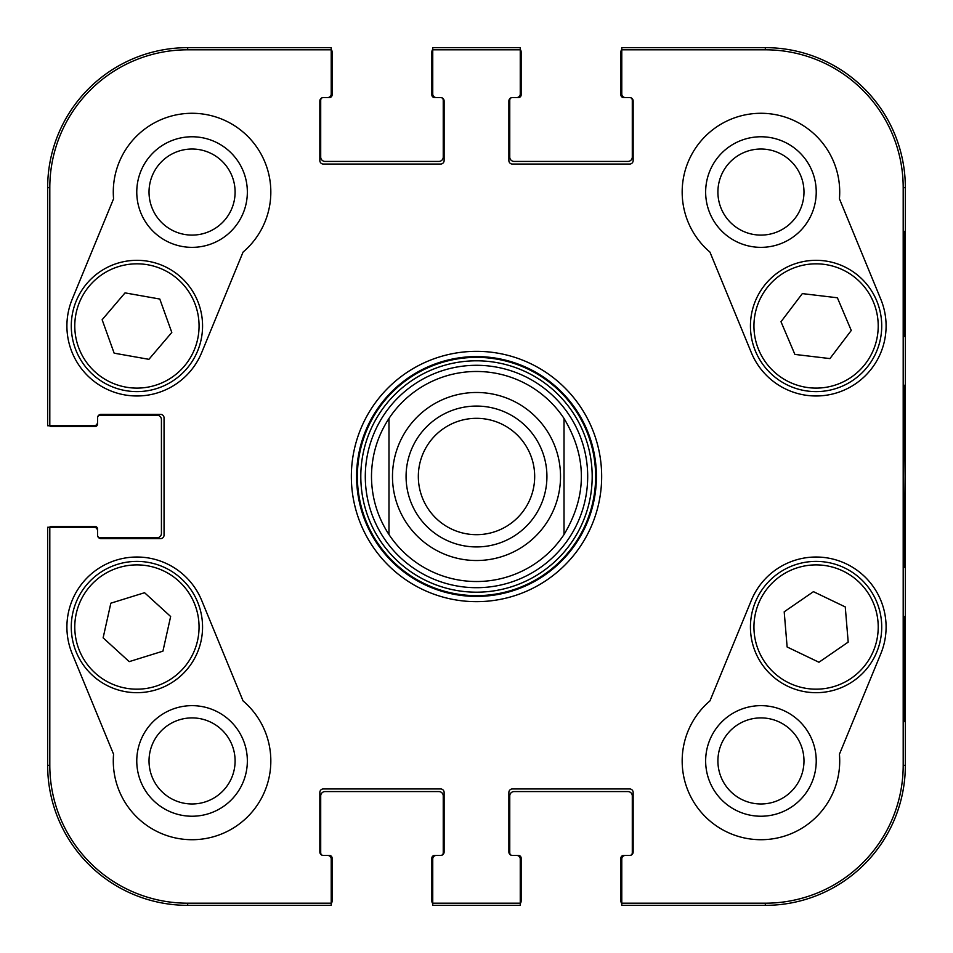<?xml version="1.0" encoding="UTF-8"?>
<svg xmlns="http://www.w3.org/2000/svg" width="953" height="953" viewBox="0 0 953 953"><rect width="100%" height="100%" fill="white"/><g stroke="black" fill="none" stroke-linecap="round" stroke-linejoin="round"><path stroke-width="1.43" d="M149.025 760.947A43.028 43.028 0 0 1 213.579 723.672A43.028 43.028 0 0 1 213.579 798.209A43.028 43.028 0 0 1 149.025 760.947M717.907 192.053A43.028 43.028 0 0 1 782.461 154.791A43.028 43.028 0 0 1 782.461 229.328A43.028 43.028 0 0 1 717.907 192.053M717.907 760.947A43.028 43.028 0 0 1 782.461 723.672A43.028 43.028 0 0 1 782.461 798.209A43.028 43.028 0 0 1 717.907 760.947M149.025 192.053A43.028 43.028 0 0 1 213.579 154.791A43.028 43.028 0 0 1 213.579 229.328A43.028 43.028 0 0 1 149.025 192.053M473.379 365.344A111.203 111.203 0 0 0 381.796 534.788A111.203 111.203 0 0 0 574.325 529.368A111.203 111.203 0 0 0 473.379 365.344M136.767 760.947A55.286 55.286 0 0 0 219.702 808.823A55.286 55.286 0 0 0 219.702 713.058A55.286 55.286 0 0 0 136.767 760.947M136.767 192.053A55.286 55.286 0 0 0 219.702 239.942A55.286 55.286 0 0 0 219.702 144.177A55.286 55.286 0 0 0 136.767 192.053M705.649 192.053A55.286 55.286 0 0 0 788.584 239.942A55.286 55.286 0 0 0 788.584 144.177A55.286 55.286 0 0 0 705.649 192.053M705.649 760.947A55.286 55.286 0 0 0 788.584 808.823A55.286 55.286 0 0 0 788.584 713.058A55.286 55.286 0 0 0 705.649 760.947M904.576 616.531L903.956 616.531L904.576 616.531L904.576 721.552L903.956 721.552L903.956 616.531M904.576 721.552L903.956 721.552M904.576 231.448L903.956 231.448L904.576 231.448L904.576 336.469L903.956 336.469L903.956 231.448M904.576 336.469L903.956 336.469M905.159 476.5L904.361 385.524C903.932 380.438 903.384 447.6 903.635 511.975L904.361 567.38L905.159 476.5M903.194 187.681L903.194 765.319A137.875 137.875 0 0 1 765.319 903.194L621.785 903.194L621.785 905.35L765.319 905.35A140.031 140.031 0 0 0 905.35 765.319L905.35 187.681A140.031 140.031 0 0 0 765.319 47.65L621.785 47.65L621.785 49.806L765.319 49.806A137.875 137.875 0 0 1 903.194 187.681L905.35 187.681L905.35 765.319A140.031 140.031 0 0 1 765.319 905.35L625.287 905.35M621.785 49.806L621.785 94.037A3.502 3.502 0 0 0 625.287 97.54L629.659 97.54A3.502 3.502 0 0 1 633.161 101.042L633.161 160.557A3.502 3.502 0 0 1 629.659 164.047L512.38 164.047A3.502 3.502 0 0 1 508.878 160.557L508.878 101.042A3.502 3.502 0 0 1 512.38 97.54L516.764 97.54A3.502 3.502 0 0 0 520.255 94.037L520.255 47.65L432.745 47.65L432.745 94.037A3.502 3.502 0 0 0 436.236 97.54L440.62 97.54A3.502 3.502 0 0 1 444.122 101.042L444.122 160.557A3.502 3.502 0 0 1 440.62 164.047L323.341 164.047A3.502 3.502 0 0 1 319.839 160.557L319.839 101.042A3.502 3.502 0 0 1 323.341 97.54L327.713 97.54A3.502 3.502 0 0 0 331.215 94.037L331.215 47.65L187.681 47.65A140.031 140.031 0 0 0 47.65 187.681L47.65 425.741L94.037 425.741A3.502 3.502 0 0 0 97.54 422.239L97.54 417.867A3.502 3.502 0 0 1 101.042 414.364L160.557 414.364A3.502 3.502 0 0 1 164.047 417.867L164.047 535.133A3.502 3.502 0 0 1 160.557 538.636L101.042 538.636A3.502 3.502 0 0 1 97.54 535.133L97.54 530.761A3.502 3.502 0 0 0 94.037 527.259L47.65 527.259L47.65 765.319A140.031 140.031 0 0 0 187.681 905.35L331.215 905.35L331.215 858.963A3.502 3.502 0 0 0 327.713 855.46L323.341 855.46A3.502 3.502 0 0 1 319.839 851.958L319.839 792.443A3.502 3.502 0 0 1 323.341 788.953L440.62 788.953A3.502 3.502 0 0 1 444.122 792.443L444.122 851.958A3.502 3.502 0 0 1 440.62 855.46L436.236 855.46A3.502 3.502 0 0 0 432.745 858.963L432.745 905.35L520.255 905.35L520.255 903.194L432.745 903.194M709.937 252.08A78.765 78.765 0 0 1 730.951 119.22A78.765 78.765 0 0 1 839.426 198.772L880.822 299.302A70.022 70.022 0 0 1 842.738 390.706A70.022 70.022 0 0 1 751.333 352.622L709.937 252.08M113.574 198.772A78.765 78.765 0 0 1 222.049 119.22A78.765 78.765 0 0 1 243.063 252.08L201.667 352.622A70.022 70.022 0 0 1 110.262 390.706A70.022 70.022 0 0 1 72.178 299.302L113.574 198.772M72.178 653.698A70.022 70.022 0 0 1 110.262 562.294A70.022 70.022 0 0 1 201.667 600.378L243.063 700.92A78.765 78.765 0 0 1 222.049 833.78A78.765 78.765 0 0 1 113.574 754.228L72.178 653.698M839.426 754.228A78.765 78.765 0 0 1 730.951 833.78A78.765 78.765 0 0 1 709.937 700.92L751.333 600.378A70.022 70.022 0 0 1 842.738 562.294A70.022 70.022 0 0 1 880.822 653.698L839.426 754.228M356.601 476.5A119.899 119.899 0 0 1 536.456 372.659A119.899 119.899 0 0 1 536.456 580.341A119.899 119.899 0 0 1 356.601 476.5M351.347 476.5A125.153 125.153 0 0 0 539.076 584.892A125.153 125.153 0 0 0 539.076 368.108A125.153 125.153 0 0 0 351.347 476.5M520.255 903.194L520.255 858.963A3.502 3.502 0 0 0 516.764 855.46L512.38 855.46A3.502 3.502 0 0 1 508.878 851.958L508.878 792.443A3.502 3.502 0 0 1 512.38 788.953L629.659 788.953A3.502 3.502 0 0 1 633.161 792.443L633.161 851.958A3.502 3.502 0 0 1 629.659 855.46L625.287 855.46A3.502 3.502 0 0 0 621.785 858.963L621.785 903.194M432.745 49.806L520.255 49.806M49.806 425.741L49.806 187.681A137.875 137.875 0 0 1 187.681 49.806L331.215 49.806M331.215 903.194L187.681 903.194A137.875 137.875 0 0 1 49.806 765.319L49.806 527.259M818.949 662.252L787.13 646.98L784.2 611.802L813.445 591.658L845.263 606.93L848.194 642.108L818.949 662.252M778.839 572.979A65.638 65.638 0 0 0 787.881 686.315A65.638 65.638 0 0 0 881.513 621.809A65.638 65.638 0 0 0 778.839 572.979M780.995 321.733L802.331 293.607L837.389 297.777L851.267 330.465L829.932 358.59L794.885 354.421L780.995 321.733M876.498 300.302A65.638 65.638 0 0 0 763.651 286.472A65.638 65.638 0 0 0 808.096 391.123A65.638 65.638 0 0 0 876.498 300.302M102.138 319.743L125.034 292.881L159.794 299.039L171.802 332.454L148.906 359.329L114.146 353.17L102.138 319.743M198.701 303.769A65.638 65.638 0 0 0 86.818 283.565A65.638 65.638 0 0 0 125.26 390.563A65.638 65.638 0 0 0 198.701 303.769M110.846 603.189L144.558 592.718L170.647 616.508L162.927 651.161L129.215 661.632L103.127 637.843L110.846 603.189M200.988 641.309A65.638 65.638 0 0 0 117.243 564.414A65.638 65.638 0 0 0 92.524 675.391A65.638 65.638 0 0 0 200.988 641.309M621.785 903.599A4.372 4.372 0 0 1 620.903 900.978L620.903 858.093A2.621 2.621 0 0 1 623.536 855.46L629.659 855.46A2.621 2.621 0 0 0 632.292 852.84L632.292 795.946A4.372 4.372 0 0 0 627.908 791.574L514.132 791.574A4.372 4.372 0 0 0 509.76 795.946L509.76 852.84A2.621 2.621 0 0 0 512.38 855.46L518.515 855.46A2.621 2.621 0 0 1 521.136 858.093L521.136 900.978A4.372 4.372 0 0 1 520.255 903.599M516.764 905.35L436.236 905.35M432.745 903.599A4.372 4.372 0 0 1 431.864 900.978L431.864 858.093A2.621 2.621 0 0 1 434.485 855.46L440.62 855.46A2.621 2.621 0 0 0 443.24 852.84L443.24 795.946A4.372 4.372 0 0 0 438.868 791.574L325.092 791.574A4.372 4.372 0 0 0 320.708 795.946L320.708 852.84A2.621 2.621 0 0 0 323.341 855.46L329.464 855.46A2.621 2.621 0 0 1 332.097 858.093L332.097 900.978A4.372 4.372 0 0 1 331.215 903.599M49.401 527.259A4.372 4.372 0 0 1 52.022 526.39L94.907 526.39A2.621 2.621 0 0 1 97.54 529.01L97.54 535.133A2.621 2.621 0 0 0 100.16 537.766L157.054 537.766A4.372 4.372 0 0 0 161.426 533.394L161.426 419.606A4.372 4.372 0 0 0 157.054 415.234L100.16 415.234A2.621 2.621 0 0 0 97.54 417.867L97.54 423.99A2.621 2.621 0 0 1 94.907 426.61L52.022 426.61A4.372 4.372 0 0 1 49.401 425.741M327.713 905.35L187.681 905.35A140.031 140.031 0 0 1 47.65 765.319L47.65 530.761M331.215 49.401A4.372 4.372 0 0 1 332.097 52.022L332.097 94.907A2.621 2.621 0 0 1 329.464 97.54L323.341 97.54A2.621 2.621 0 0 0 320.708 100.16L320.708 157.054A4.372 4.372 0 0 0 325.092 161.426L438.868 161.426A4.372 4.372 0 0 0 443.24 157.054L443.24 100.16A2.621 2.621 0 0 0 440.62 97.54L434.485 97.54A2.621 2.621 0 0 1 431.864 94.907L431.864 52.022A4.372 4.372 0 0 1 432.745 49.401M47.65 422.239L47.65 187.681A140.031 140.031 0 0 1 187.681 47.65L327.713 47.65M520.255 49.401A4.372 4.372 0 0 1 521.136 52.022L521.136 94.907A2.621 2.621 0 0 1 518.515 97.54L512.38 97.54A2.621 2.621 0 0 0 509.76 100.16L509.76 157.054A4.372 4.372 0 0 0 514.132 161.426L627.908 161.426A4.372 4.372 0 0 0 632.292 157.054L632.292 100.16A2.621 2.621 0 0 0 629.659 97.54L623.536 97.54A2.621 2.621 0 0 1 620.903 94.907L620.903 52.022A4.372 4.372 0 0 1 621.785 49.401M436.236 47.65L516.764 47.65M625.287 47.65L765.319 47.65A140.031 140.031 0 0 1 905.35 187.681M564.021 418.45C587.155 457.154 587.155 495.846 564.021 534.55L564.021 418.45L564.021 534.55A105.021 105.021 0 0 1 388.979 534.55C377.471 516.919 371.634 497.561 371.479 476.5C371.634 455.439 377.471 436.081 388.979 418.45L388.979 534.55L388.979 418.45A105.021 105.021 0 0 1 564.021 418.45A105.021 105.021 0 0 0 388.979 418.45M534.681 476.5A58.181 58.181 0 0 1 447.41 526.878A58.181 58.181 0 0 1 447.41 426.122A58.181 58.181 0 0 1 534.681 476.5M546.927 476.5A70.427 70.427 0 0 0 441.287 415.508A70.427 70.427 0 0 0 441.287 537.492A70.427 70.427 0 0 0 546.927 476.5M473.153 357.423A119.125 119.125 0 0 0 375.053 538.945A119.125 119.125 0 0 0 581.306 533.144A119.125 119.125 0 0 0 473.153 357.423M473.248 360.853A115.694 115.694 0 0 0 377.972 537.135A115.694 115.694 0 0 0 578.28 531.5A115.694 115.694 0 0 0 473.248 360.853M905.35 765.319L903.194 765.319M765.319 905.35L765.319 903.194M765.319 47.65L765.319 49.806M187.681 47.65L187.681 49.806M47.65 765.319L49.806 765.319M47.65 187.681L49.806 187.681M187.681 905.35L187.681 903.194M780.829 575.862A62.136 62.136 0 0 1 878.023 622.095A62.136 62.136 0 0 1 789.394 683.146A62.136 62.136 0 0 1 780.829 575.862M873.27 301.672A62.136 62.136 0 0 1 808.513 387.645A62.136 62.136 0 0 1 766.45 288.58A62.136 62.136 0 0 1 873.27 301.672M195.401 304.948A62.136 62.136 0 0 1 125.879 387.121A62.136 62.136 0 0 1 89.487 285.829A62.136 62.136 0 0 1 195.401 304.948M197.569 640.547A62.136 62.136 0 0 1 94.895 672.806A62.136 62.136 0 0 1 118.291 567.75A62.136 62.136 0 0 1 197.569 640.547M564.021 534.55A105.021 105.021 0 0 1 388.979 534.55M392.481 476.5A84.019 84.019 0 0 1 518.515 403.738A84.019 84.019 0 0 1 518.515 549.262A84.019 84.019 0 0 1 392.481 476.5"/></g></svg>

